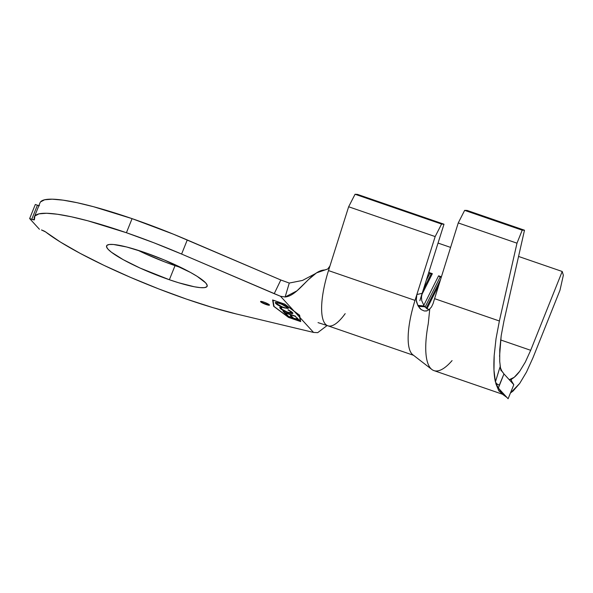 <?xml version="1.0" encoding="UTF-8"?>
<svg xmlns="http://www.w3.org/2000/svg" width="593" height="593" viewBox="0 0 593 593"><rect width="100%" height="100%" fill="white"/><g stroke="black" fill="none" stroke-linecap="round" stroke-linejoin="round"><path stroke-width="0.89" d="M260.772 301.407A4.803 0.749 -158.1 0 0 266.264 304.179L266.124 304.535A4.803 0.749 21.9 0 1 260.557 301.526A4.803 0.749 21.9 0 1 263.907 302.104L261.172 301.407L260.594 301.481L261.439 302.408L266.124 304.535L269.437 305.158L267.287 303.512L263.907 302.104A4.803 0.749 21.9 0 1 269.474 305.113A4.803 0.749 21.9 0 1 266.124 304.535L266.264 304.179A4.803 0.749 -158.1 0 0 269.4 304.876M137.709 250.172A54.185 8.443 -158.1 0 0 175.031 265.649L169.368 279.74A54.185 8.443 21.9 0 1 106.592 245.85A54.185 8.443 21.9 0 1 144.366 252.381L126.643 246.984L113.522 244.494L109.349 244.479L106.999 245.294L106.57 246.903L108.067 249.245L111.447 252.24L123.24 259.682L140.148 268.095L169.368 279.74L178.649 282.757L194.371 286.775L200.212 287.62L204.385 287.635L206.735 286.827L207.165 285.218L205.66 282.868L197.165 276.353L190.494 272.439L163.987 259.853L144.366 252.381A54.185 8.443 21.9 0 1 207.142 286.271A54.185 8.443 21.9 0 1 169.368 279.74L175.031 265.649A54.185 8.443 -158.1 0 0 181.688 267.851M40.517 201.931L44.608 199.774L52.236 199.181L63.162 200.167L77.06 202.702L93.516 206.712L132.076 218.639L126.413 232.73L87.853 220.804L71.397 216.793L57.499 214.251L46.573 213.265L38.945 213.858L34.854 216.015L34.416 219.669A3.84 0.6 21.9 0 1 34.416 219.758A3.84 0.6 21.9 0 1 31.733 219.291L29.65 218.572L31.733 219.291L37.396 205.208L35.313 204.489L29.65 218.572L35.313 204.489L37.396 205.208L31.733 219.291L34.416 219.669A132.002 20.57 21.9 0 1 34.387 216.823A132.002 20.57 21.9 0 1 126.413 232.73L153.935 242.796L181.606 254.056L187.269 239.965A132.002 20.57 -158.1 0 0 132.076 218.639L126.413 232.73A132.002 20.57 21.9 0 1 181.606 254.056L187.269 239.965L280.815 279.992L274.225 293.683L181.606 254.056L280.504 296.263L294.032 311.073L284.722 304.127L272.61 299.954L273.669 306.299L288.569 317.418L300.681 321.591L300.021 317.626L313.549 332.428L236.348 313.971L313.549 332.428L317.707 332.651L327.121 325.527L317.707 332.651M294.447 311.518L299.613 317.173L300.317 321.399L288.754 317.418L274.018 306.425L272.973 300.147L284.536 304.127L299.309 315.009L300.317 321.399L299.472 315.128L300.317 321.399L288.754 317.418L274.018 306.425L273.002 300.088L284.558 304.068L294.447 311.518L299.613 317.173L299.265 315.12L294.447 311.518M285.389 312.971L295.944 316.61L284.981 312.526L282.965 311.162L285.137 313.549L286.271 313.942L285.492 312.704L295.544 316.165L284.981 312.526L282.965 311.162L285.137 313.549L286.271 313.942L285.389 312.971M283.943 307.826L288.198 308.508L286.879 306.714L281.164 303.749L275.752 302.393L275.293 302.741L276.212 303.912L281.067 306.685L283.943 307.826L288.294 308.39L287.939 307.619C286.834 306.381 284.091 304.906 279.711 303.216L275.315 302.63L275.686 303.423C276.812 304.669 279.57 306.136 283.943 307.826M291.608 312.785L291.43 311.762L291.608 312.785L288.035 312.311C284.425 310.917 282.172 309.702 281.282 308.679L281.883 307.819L280.867 307.233L279.748 307.471L281.178 309.198L288.939 312.934L292.616 313.556L292.149 312.252L288.354 309.813L291.623 312.681L290.11 312.904L286.842 311.874L281.742 309.109L280.986 308.004L281.883 307.819L280.089 307.241L280.133 308.286L279.881 307.322M299.406 320.405L297.152 317.922L295.996 317.522L297.864 319.568L293.276 317.989L291.408 315.943L290.266 315.55L292.127 317.596L288.472 316.336L286.597 314.268L285.441 313.867L287.709 316.373L299.406 320.405L297.152 317.922L295.996 317.522L297.864 319.568L293.276 317.989L291.408 315.943L290.266 315.55L292.127 317.596L288.472 316.336L286.597 314.268L285.441 313.867L287.709 316.373L299.406 320.405M499.158 369.713L495.414 381.944L493.976 370.143L494.191 355.452L496.022 338.736L499.38 320.991L516.985 243.174L522.211 230.188L524.494 230.21L503.946 321.035L501.189 335.734L499.751 349.499L499.721 361.456L500.559 368.438L500.084 365.421M452.074 360.596A75.318 22.934 -71 0 1 431.748 369.395A75.318 22.934 -71 0 1 428.257 323.741A75.318 22.934 109 0 0 433.943 370.61L503.072 394.427L498.824 390.839L495.8 383.567L499.269 385.228L496.704 383.753L495.414 381.944L500.062 366.882L501.1 370.84L500.062 366.882L501.841 371.122L503.961 373.924L498.35 388.074L508.105 398.748L513.82 384.716L503.961 373.924L513.82 384.716L511.574 381.529L511.299 379.69M532.974 357.764L559.985 290.229L563.35 275.219L562.208 271.483L530.683 350.3L562.208 271.483L563.35 275.219L559.985 290.229L532.974 357.764L526.488 372.078L519.72 383.397L513.071 391.039L510.41 393.04L519.72 383.397L526.488 372.078M511.544 379.453L509.217 379.72L514.213 377.318L519.69 371.322C515.688 376.659 512.196 379.461 509.217 379.72L511.544 379.453M412.81 354.747A57.262 17.434 -71 0 1 415.018 300.392L435.166 236.57L348.647 206.764L435.166 236.57L441.577 224.065L355.059 194.252L441.577 224.065L443.994 224.206L357.475 194.4L355.059 194.252L348.647 206.764L329.938 266.012L348.647 206.764L355.059 194.252L357.475 194.4L443.994 224.206L422.164 293.342L416.872 294.513L435.166 236.57L441.577 224.065L443.994 224.206L419.851 300.673L422.164 293.342L421.482 297.034L421.712 300.644L424.128 305.988L427.516 309.123M450.606 247.4L438.042 243.071L450.606 247.4M428.769 272.439L432.356 273.677L421.793 294.743L432.356 273.677L431.178 273.922L423.395 289.436L431.178 273.922L429.792 273.447L426.159 280.682L429.792 273.447L428.709 272.624L431.178 273.922L432.356 273.677L428.769 272.439M423.728 305.462L438.583 275.819L441.414 276.798L438.583 275.819L423.728 305.462M438.842 285.018L426.938 308.775L438.842 285.018M345.185 313.645A57.262 17.434 -71 0 1 327.455 325.631A57.262 17.434 -71 0 1 328.492 270.586L329.938 266.02L327.699 269.044L324.697 269.978C311.058 270.267 298.731 295.885 285.129 296.997L280.504 296.263L274.225 293.683L280.815 279.992L173.504 234.228L132.076 218.639A132.002 20.57 -158.1 0 0 40.05 202.732L34.387 216.823M236.348 313.971A132.002 20.57 21.9 0 1 45.617 231.93L41.488 229.965A3.84 0.6 21.9 0 1 45.617 231.93L60.345 242.011L80.166 253.359L104.02 265.375L130.653 277.428L158.672 288.887L186.587 299.139L212.946 307.648L236.348 313.971M29.65 218.572L39.405 229.246L29.65 218.572M38.886 205.645A3.84 0.6 -158.1 0 1 37.396 205.208L39.405 205.741M313.549 332.428L300.021 317.626L299.621 315.239L294.032 311.073L299.621 315.239L300.681 321.591L288.569 317.418L273.669 306.299L272.61 299.954L284.722 304.127L294.032 311.073L280.504 296.263L285.129 296.997L289.273 283.061L280.815 279.992L289.273 283.061L302.489 280.437L315.469 273.588L302.489 280.437L289.273 283.061L285.129 296.997L296.974 290.829L308.553 279.525L316.529 272.869L327.699 269.044M145.811 254.004L165.269 262.106M329.938 266.02L328.492 270.586L415.018 300.392L328.492 270.586A57.262 17.434 109 0 0 327.847 325.779L318.026 322.622M440.592 279.422L426.167 308.204L440.592 279.422M441.229 277.383L440.169 277.02L425.077 307.144L440.169 277.02L438.583 275.819L441.229 277.383M499.558 356.415L501.189 335.734L503.946 321.035L524.494 230.21L467.084 210.433L464.645 210.359L458.248 222.938L434.58 298.664A75.318 22.934 109 0 0 433.12 303.497L431.534 306.892L429.777 308.894L428.257 323.741L429.777 308.894L427.323 310.725L424.366 311.014L421.186 309.59L419.688 308.182L417.835 305.365L418.391 306.351L424.758 306.766L424.128 305.988L417.835 305.365L416.256 300.258L416.872 294.513L415.018 300.392A57.262 17.434 109 0 0 412.646 354.621M495.837 382.833L495.414 381.944C493.932 375.51 493.524 366.682 494.191 355.452L496.022 338.736L499.38 320.991L434.58 298.664A75.318 22.934 109 0 0 433.12 303.497M562.208 271.483L518.556 256.45L562.208 271.483M530.683 350.3L500.618 339.945L530.683 350.3L525.302 362.123L519.69 371.322M464.645 210.359L467.084 210.433L524.494 230.21L522.211 230.188L464.645 210.359L522.211 230.188L516.985 243.174L458.248 222.938L464.645 210.359M434.58 298.664L458.248 222.938L516.985 243.174L499.38 320.991L434.58 298.664M429.777 308.894L428.628 309.998M427.323 310.725L424.366 311.014L421.186 309.59L418.391 306.351L424.758 306.766L428.961 309.731M426.404 310.999L425.893 311.073M424.128 305.988L417.835 305.365L416.501 301.822L416.234 297.753L416.872 294.513L422.164 293.342L421.482 297.034L421.712 300.644L424.128 305.988M500.062 366.882L501.485 370.484L503.961 373.924L499.269 385.228L495.8 383.567L498.35 388.074L499.721 384.657L499.269 385.228L496.704 383.753M510.558 392.67L508.105 398.748L498.35 388.074L495.8 383.567L502.234 394.071L506.956 397.488M512.997 386.732L513.82 384.716L511.292 380.617M272.824 300.028L273.81 305.951L272.824 300.028M260.831 301.474L261.587 302.052M264.522 303.52L267.836 304.654M277.354 304.276L275.827 303.067L275.686 303.423L275.449 302.489M288.302 308.182L285.707 307.975M275.434 302.386L277.168 304.157M285.433 307.9L286.73 308.204M286.249 306.27L287.175 307.181L286.842 307.678M276.738 303.149L277.064 302.645L278.243 302.734M276.812 303.794L276.924 302.993L280.23 303.394L286.812 307.241L286.953 306.892L287.108 307.774L285.529 307.937L282.357 306.937L276.812 303.794C275.871 302.771 276.975 302.726 280.118 303.66C283.691 305.039 285.922 306.233 286.812 307.241C287.753 308.264 286.664 308.301 283.528 307.374C279.985 306.003 277.746 304.817 276.812 303.794L276.694 302.853L278.058 302.697M286.812 307.241L286.426 306.403M281.282 308.679L280.978 308.019L281.408 307.485M282.023 307.463L281.423 308.33M292.838 313.163L292.008 313.623L292.831 313.371L292.416 312.518L287.968 309.917L291.289 312.111L290.926 311.295M281.994 309.309L280.274 307.937L280.133 308.286C281.178 309.531 283.914 311.014 288.354 312.741L292.008 313.623L292.156 313.267L290.229 312.926M279.896 307.1L281.505 308.975M289.643 312.756L292.935 313.089M290.941 311.31L291.763 312.326L291.422 312.63M285.744 313.363L285.137 313.549L283.632 311.392L285.744 313.363M298.879 319.82L297.894 319.479L298.879 319.82M293.135 317.841L292.164 317.507L293.135 317.841M288.339 316.188L287.709 316.373L286.115 314.105L288.339 316.188M292.267 317.24L290.941 315.78L292.267 317.24M298.005 319.219L296.67 317.759L298.005 319.219M413.521 355.296L327.847 325.779M412.78 354.725L431.837 369.461"/></g></svg>
